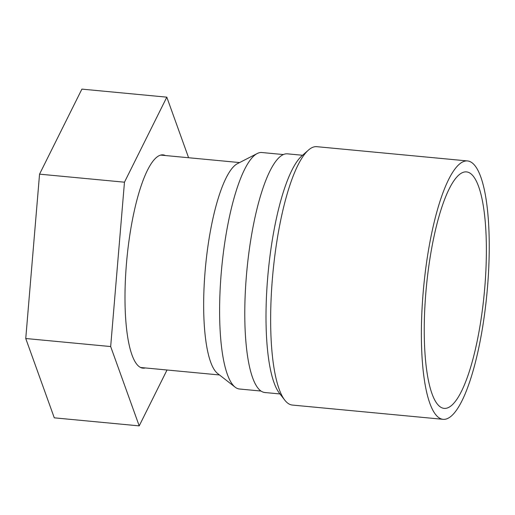 <?xml version="1.0" encoding="UTF-8"?>
<svg xmlns="http://www.w3.org/2000/svg" width="515" height="515" viewBox="0 0 515 515"><rect width="100%" height="100%" fill="white"/><g stroke="black" fill="none" stroke-linecap="round" stroke-linejoin="round"><path stroke-width="0.77" d="M466.159 160.938A129.767 31.808 -84.6 0 1 467.543 160.944A129.767 31.808 -84.6 0 1 486.978 293.132A129.767 31.808 -84.6 0 1 443.08 419.326A129.767 31.808 -84.6 0 1 423.388 289.932A129.767 31.808 -84.6 0 1 466.159 160.938M465.238 171.888A118.772 29.117 -84.6 0 1 466.506 171.894A118.772 29.117 -84.6 0 1 484.3 292.88A118.772 29.117 -84.6 0 1 444.117 408.376A118.772 29.117 -84.6 0 1 426.092 289.951A118.772 29.117 -84.6 0 1 465.238 171.888M235.13 387.164L217.607 373.497A106.676 26.149 -84.6 0 1 205.53 266.493A106.676 26.149 -84.6 0 1 237.473 163.648L257.249 153.515A118.772 29.117 95.4 0 0 221.682 268.019A118.772 29.117 95.4 0 0 235.13 387.164A118.772 29.117 95.4 0 0 239.475 389.005L260.996 391.046M283.379 154.558L261.858 152.524A118.772 29.117 95.4 0 0 260.596 152.511A118.772 29.117 95.4 0 0 257.249 153.515M279.98 393.943L264.845 392.514A119.873 29.387 -84.6 0 1 246.646 272.989A119.873 29.387 -84.6 0 1 286.16 153.831A119.873 29.387 -84.6 0 1 287.434 153.837L302.569 155.273M443.08 419.326L292.359 405.06A129.767 31.808 -84.6 0 1 284.75 400.103A129.767 31.808 -84.6 0 1 272.918 272.873A129.767 31.808 -84.6 0 1 308.414 150.116A129.767 31.808 -84.6 0 1 315.438 146.666A129.767 31.808 -84.6 0 1 316.815 146.678L467.543 160.944M284.75 400.103L279.388 393.183A123.169 30.192 -84.6 0 1 268.161 272.422A123.169 30.192 -84.6 0 1 301.848 155.91L308.414 150.116M188.599 157.738L166.809 97.161L81.891 89.121L39.552 174.154L25.75 338.51L54.287 417.839L139.205 425.879L167.027 369.995M166.809 97.161L124.469 182.194L110.667 346.55L139.205 425.879M165.424 155.543A107.114 26.259 95.4 0 0 163.101 154.88A107.114 26.259 95.4 0 0 126.452 263.654A107.114 26.259 95.4 0 0 142.913 368.154A107.114 26.259 95.4 0 0 145.32 367.942M124.469 182.194L39.552 174.154M110.667 346.55L25.75 338.51M239.591 162.566L160.693 155.092M219.487 374.965L140.589 367.498"/></g></svg>

